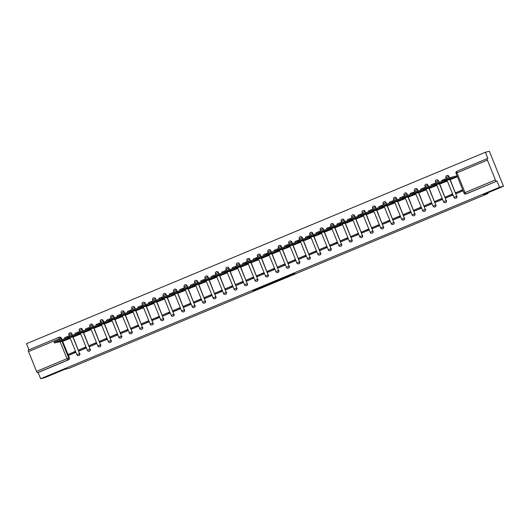 <?xml version="1.0" encoding="UTF-8"?>
<svg xmlns="http://www.w3.org/2000/svg" width="530" height="530" viewBox="0 0 530 530"><rect width="100%" height="100%" fill="white"/><g stroke="black" fill="none" stroke-linecap="round" stroke-linejoin="round"><path stroke-width="0.79" d="M286.882 277.018L294.971 273.639L291.401 274.514L283.543 277.76L289.592 275.752L286.882 277.018M56.829 372.212L48.051 375.823L56.829 372.212M494.881 189.455L486.103 193.059L494.881 189.455M72.424 335.225L71.802 333.688A1.51 1.451 -103.9 0 0 69.986 332.813M82.899 330.859L82.276 329.315A1.51 1.451 -103.9 0 0 80.461 328.441M93.373 326.487L92.75 324.95A1.51 1.451 -103.9 0 0 90.935 324.075M103.847 322.114L103.224 320.577A1.51 1.451 -103.9 0 0 101.409 319.703M114.321 317.748L113.698 316.205A1.51 1.451 -103.9 0 0 111.89 315.33M124.795 313.376L124.179 311.839A1.51 1.451 -103.9 0 0 122.364 310.964M135.269 309.003L134.653 307.466A1.51 1.451 -103.9 0 0 132.838 306.592M145.743 304.637L145.127 303.094A1.51 1.451 -103.9 0 0 143.312 302.219M156.224 300.265L155.601 298.728A1.51 1.451 -103.9 0 0 153.786 297.853M166.698 295.892L166.076 294.355A1.51 1.451 -103.9 0 0 164.26 293.481M177.172 291.526L176.55 289.99A1.51 1.451 -103.9 0 0 174.734 289.108M187.647 287.154L187.024 285.617A1.51 1.451 -103.9 0 0 185.208 284.743M198.121 282.788L197.498 281.244A1.51 1.451 -103.9 0 0 195.683 280.37M208.595 278.416L207.972 276.879A1.51 1.451 -103.9 0 0 206.157 276.004M219.069 274.043L218.446 272.506A1.51 1.451 -103.9 0 0 216.631 271.632M229.543 269.677L228.92 268.134A1.51 1.451 -103.9 0 0 227.105 267.259M240.017 265.305L239.394 263.768A1.51 1.451 -103.9 0 0 237.579 262.893M250.491 260.932L249.869 259.395A1.51 1.451 -103.9 0 0 248.053 258.521M260.965 256.566L260.343 255.029A1.51 1.451 -103.9 0 0 258.527 254.148M271.44 252.194L270.817 250.657A1.51 1.451 -103.9 0 0 269.008 249.782M281.914 247.828L281.298 246.284A1.51 1.451 -103.9 0 0 279.482 245.41M292.388 243.456L291.772 241.918A1.51 1.451 -103.9 0 0 289.956 241.044M302.862 239.083L302.246 237.546A1.51 1.451 -103.9 0 0 300.43 236.672M313.343 234.717L312.72 233.173A1.51 1.451 -103.9 0 0 310.905 232.299M323.817 230.345L323.194 228.808A1.51 1.451 -103.9 0 0 321.379 227.933M334.291 225.972L333.668 224.435A1.51 1.451 -103.9 0 0 331.853 223.561M344.765 221.606L344.142 220.063A1.51 1.451 -103.9 0 0 342.327 219.188M355.239 217.234L354.616 215.697A1.51 1.451 -103.9 0 0 352.801 214.822M365.713 212.861L365.091 211.324A1.51 1.451 -103.9 0 0 363.275 210.45M376.187 208.495L375.565 206.958A1.51 1.451 -103.9 0 0 373.749 206.077M386.661 204.123L386.039 202.586A1.51 1.451 -103.9 0 0 384.224 201.711M397.136 199.757L396.513 198.213A1.51 1.451 -103.9 0 0 394.698 197.339M407.61 195.385L406.987 193.847A1.51 1.451 -103.9 0 0 405.172 192.973M418.084 191.012L417.461 189.475A1.51 1.451 -103.9 0 0 415.646 188.601M428.558 186.646L427.935 185.102A1.51 1.451 -103.9 0 0 426.127 184.228M439.032 182.274L438.416 180.737A1.51 1.451 -103.9 0 0 436.601 179.862M449.506 177.901L448.89 176.364A1.51 1.451 -103.9 0 0 447.075 175.49M255.626 289.844L265.285 286.028L260.853 287.227L252.618 290.698L263.801 286.558L255.626 289.844M495.417 179.928L487.414 160.12A1.51 0.411 67.4 0 1 487.229 158.622A1.51 0.411 67.4 0 1 487.249 158.616L487.872 158.463L485.367 152.269L489.356 151.282L503.5 186.288L483.492 194.636L487.964 193.529L69.112 368.277L64.64 369.383L44.633 377.731L40.644 378.718L499.512 187.275L497.007 181.081L465.969 193.92A1.51 1.451 76.1 0 1 465.764 193.987L466.387 193.834A1.51 1.451 76.1 0 0 466.592 193.768L465.969 193.92A1.51 0.411 67.4 0 1 465.002 192.622L495.417 179.928A1.51 0.411 67.4 0 0 496.385 181.233M503.5 186.288L499.512 187.275M276.653 281.271L285.783 277.475L281.351 278.674L273.082 282.152L276.653 281.271L276.435 280.728M275.037 281.98L266.404 285.551L262.834 286.425L271.903 282.642L274.997 281.88M59.499 340.2L58.962 338.869A1.51 0.411 -112.6 0 1 58.784 337.378A1.51 1.451 76.1 0 1 59.002 337.305L59.625 337.153A1.51 1.451 76.1 0 1 61.328 338.06L61.95 339.598M62.514 340.982L69.331 357.869L68.715 358.022A1.51 1.451 76.1 0 1 67.933 359.983L37.517 372.676A1.51 0.411 -112.6 0 1 36.55 371.371L28.547 351.562A1.51 0.411 -112.6 0 1 28.368 350.065A1.51 0.411 -112.6 0 1 28.382 350.058L58.764 337.385M485.367 152.269L26.5 343.712L28.964 349.813M40.644 378.718L38.14 372.524L37.517 372.676M451.09 179.286L457.191 176.907L456.734 175.874M456.8 193.43L462.849 190.913L462.425 189.859L456.721 192.297M446.326 197.796L452.375 195.285L451.944 194.232L446.247 196.67M440.615 183.658L446.717 181.28L446.26 180.246M435.852 202.169L441.894 199.651L441.47 198.604L435.773 201.042M430.141 188.024L436.243 185.652L435.779 184.612M425.378 206.541L431.42 204.023L430.996 202.97L425.292 205.408M419.661 192.397L425.762 190.018L425.305 188.985M414.904 210.907L420.946 208.389L420.522 207.343L414.818 209.781M409.186 196.769L415.288 194.391L414.831 193.357M404.43 215.279L410.472 212.762L410.048 211.715L404.344 214.147M398.712 201.135L404.814 198.763L404.357 197.723M393.956 219.645L399.998 217.134L399.574 216.081L393.869 218.519M388.238 205.507L394.34 203.129L393.883 202.096M383.481 224.018L389.524 221.5L389.1 220.453L383.395 222.891M377.764 209.873L383.866 207.502L383.409 206.461M373.007 228.39L379.049 225.873L378.625 224.819L372.921 227.257M367.29 214.246L373.392 211.868L372.934 210.834M362.533 232.756L368.575 230.245L368.151 229.192L362.447 231.63M356.816 218.618L362.917 216.24L362.46 215.206M352.052 237.129L358.101 234.611L357.677 233.564L351.973 236.002M346.342 222.984L352.443 220.612L351.986 219.572M341.578 241.501L347.627 238.984L347.203 237.93L341.499 240.368M335.868 227.357L341.969 224.978L341.512 223.945M331.104 245.867L337.153 243.356L336.729 242.303L331.025 244.741M325.394 231.729L331.495 229.351L331.038 228.317M320.63 250.24L326.679 247.722L326.255 246.675L320.551 249.113M314.919 236.095L321.021 233.723L320.564 232.683M310.156 254.612L316.205 252.094L315.781 251.041L310.077 253.479M304.445 240.468L310.547 238.089L310.09 237.056M299.682 258.978L305.731 256.46L305.306 255.414L299.602 257.852M293.971 244.84L300.073 242.462L299.616 241.428M289.208 263.35L295.256 260.833L294.826 259.786L289.128 262.217M283.497 249.206L289.599 246.834L289.142 245.794M278.734 267.716L284.776 265.205L284.352 264.152L278.654 266.59M273.023 253.578L279.125 251.2L278.661 250.167M268.26 272.089L274.302 269.571L273.877 268.524L268.173 270.962M262.542 257.944L268.644 255.573L268.187 254.532M257.785 276.461L263.827 273.944L263.403 272.89L257.699 275.328M252.068 262.317L258.17 259.938L257.712 258.905M247.311 280.827L253.353 278.316L252.929 277.263L247.225 279.701M241.594 266.689L247.695 264.311L247.238 263.277M236.837 285.2L242.879 282.682L242.455 281.635L236.751 284.073M231.12 271.055L237.221 268.683L236.764 267.643M226.363 289.572L232.405 287.055L231.981 286.001L226.277 288.439M220.646 275.428L226.747 273.049L226.29 272.016M215.889 293.938L221.931 291.421L221.507 290.374L215.803 292.812M210.172 279.8L216.273 277.422L215.816 276.388M205.415 298.31L211.457 295.793L211.033 294.746L205.329 297.178M199.697 284.166L205.799 281.794L205.342 280.754M194.934 302.683L200.983 300.165L200.559 299.112L194.855 301.55M189.223 288.539L195.325 286.16L194.868 285.127M184.46 307.049L190.508 304.531L190.084 303.485L184.38 305.923M178.749 292.911L184.851 290.533L184.394 289.493M173.986 311.421L180.034 308.904L179.61 307.851L173.906 310.288M168.275 297.277L174.377 294.905L173.919 293.865M163.512 315.787L169.56 313.276L169.136 312.223L163.432 314.661M157.801 301.649L163.903 299.271L163.445 298.238M153.037 320.16L159.086 317.642L158.662 316.595L152.958 319.034M147.327 306.015L153.428 303.644L152.971 302.603M142.563 324.532L148.612 322.015L148.188 320.961L142.484 323.399M136.853 310.388L142.954 308.01L142.497 306.976M132.089 328.898L138.138 326.387L137.707 325.334L132.01 327.772M126.378 314.76L132.48 312.382L132.023 311.349M121.615 333.271L127.657 330.753L127.233 329.706L121.536 332.144M115.904 319.126L122.006 316.755L121.542 315.714M111.141 337.643L117.183 335.126L116.759 334.072L111.055 336.51M105.424 323.499L111.532 321.12L111.068 320.087M100.667 342.009L106.709 339.492L106.285 338.445L100.581 340.883M94.949 327.871L101.051 325.493L100.594 324.459M90.193 346.382L96.235 343.864L95.811 342.817L90.107 345.249M84.475 332.237L90.577 329.865L90.12 328.825M79.719 350.747L85.761 348.236L85.337 347.183L79.632 349.621M74.001 336.61L80.103 334.231L79.646 333.198M69.244 355.12L75.287 352.602L74.862 351.556L69.158 353.994M63.527 340.975L69.629 338.604L69.172 337.564M72.988 336.616L79.586 353.556A1.51 1.451 76.1 0 1 78.606 355.584L78.824 355.531A1.51 1.451 -103.9 0 0 79.805 353.503M83.462 332.244L90.06 349.184A1.51 1.451 76.1 0 1 89.08 351.211L89.305 351.158A1.51 1.451 -103.9 0 0 90.285 349.131M93.936 327.871L100.534 344.811A1.51 1.451 76.1 0 1 99.554 346.845L99.779 346.786A1.51 1.451 -103.9 0 0 100.76 344.758M104.41 323.505L111.008 340.445A1.51 1.451 76.1 0 1 110.028 342.473L110.253 342.42A1.51 1.451 -103.9 0 0 111.234 340.392M114.884 319.133L121.483 336.073A1.51 1.451 76.1 0 1 120.502 338.1L120.727 338.047A1.51 1.451 -103.9 0 0 121.708 336.02M125.358 314.767L131.963 331.707A1.51 1.451 76.1 0 1 130.983 333.734L131.201 333.675A1.51 1.451 -103.9 0 0 132.182 331.647M135.832 310.394L142.438 327.335A1.51 1.451 76.1 0 1 141.457 329.362L141.676 329.309A1.51 1.451 -103.9 0 0 142.656 327.282M146.306 306.022L152.912 322.962A1.51 1.451 76.1 0 1 151.931 324.989L152.15 324.936A1.51 1.451 -103.9 0 0 153.13 322.909M156.781 301.656L163.386 318.596A1.51 1.451 76.1 0 1 162.405 320.623L162.624 320.57A1.51 1.451 -103.9 0 0 163.604 318.537M167.255 297.284L173.86 314.224A1.51 1.451 76.1 0 1 172.879 316.251L173.098 316.198A1.51 1.451 -103.9 0 0 174.078 314.171M177.729 292.911L184.334 309.851A1.51 1.451 76.1 0 1 183.353 311.878L183.572 311.825A1.51 1.451 -103.9 0 0 184.553 309.798M188.203 288.545L194.808 305.485A1.51 1.451 76.1 0 1 193.828 307.513L194.046 307.46A1.51 1.451 -103.9 0 0 195.027 305.432M198.677 284.173L205.282 301.113A1.51 1.451 76.1 0 1 204.302 303.14L204.52 303.087A1.51 1.451 -103.9 0 0 205.501 301.06M209.158 279.8L215.756 296.747A1.51 1.451 76.1 0 1 214.776 298.774L214.994 298.715A1.51 1.451 -103.9 0 0 215.975 296.687M219.632 275.434L226.231 292.375A1.51 1.451 76.1 0 1 225.25 294.402L225.469 294.349A1.51 1.451 -103.9 0 0 226.449 292.322M230.106 271.062L236.705 288.002A1.51 1.451 76.1 0 1 235.724 290.029L235.943 289.976A1.51 1.451 -103.9 0 0 236.923 287.949M240.58 266.696L247.179 283.636A1.51 1.451 76.1 0 1 246.198 285.663L246.423 285.604A1.51 1.451 -103.9 0 0 247.404 283.577M251.054 262.323L257.653 279.264A1.51 1.451 76.1 0 1 256.672 281.291L256.898 281.238A1.51 1.451 -103.9 0 0 257.878 279.211M261.529 257.951L268.127 274.891A1.51 1.451 76.1 0 1 267.147 276.918L267.372 276.865A1.51 1.451 -103.9 0 0 268.352 274.838M272.003 253.585L278.601 270.525A1.51 1.451 76.1 0 1 277.621 272.552L277.846 272.5A1.51 1.451 -103.9 0 0 278.826 270.466M282.477 249.213L289.075 266.153A1.51 1.451 76.1 0 1 288.095 268.18L288.32 268.127A1.51 1.451 -103.9 0 0 289.3 266.1M292.951 244.84L299.556 261.78A1.51 1.451 76.1 0 1 298.575 263.808L298.794 263.755A1.51 1.451 -103.9 0 0 299.775 261.727M303.425 240.474L310.03 257.414A1.51 1.451 76.1 0 1 309.05 259.442L309.268 259.389A1.51 1.451 -103.9 0 0 310.249 257.361M313.899 236.102L320.504 253.042A1.51 1.451 76.1 0 1 319.524 255.069L319.742 255.016A1.51 1.451 -103.9 0 0 320.723 252.989M324.373 231.729L330.978 248.676A1.51 1.451 76.1 0 1 329.998 250.703L330.216 250.644A1.51 1.451 -103.9 0 0 331.197 248.616M334.847 227.363L341.452 244.303A1.51 1.451 76.1 0 1 340.472 246.331L340.691 246.278A1.51 1.451 -103.9 0 0 341.671 244.25M345.322 222.991L351.927 239.931A1.51 1.451 76.1 0 1 350.946 241.958L351.165 241.905A1.51 1.451 -103.9 0 0 352.145 239.878M355.796 218.625L362.401 235.565A1.51 1.451 76.1 0 1 361.42 237.592L361.639 237.533A1.51 1.451 -103.9 0 0 362.619 235.506M366.276 214.252L372.875 231.193A1.51 1.451 76.1 0 1 371.894 233.22L372.113 233.167A1.51 1.451 -103.9 0 0 373.093 231.14M376.75 209.88L383.349 226.82A1.51 1.451 76.1 0 1 382.368 228.847L382.587 228.794A1.51 1.451 -103.9 0 0 383.568 226.767M387.225 205.514L393.823 222.454A1.51 1.451 76.1 0 1 392.843 224.481L393.061 224.428A1.51 1.451 -103.9 0 0 394.042 222.401M397.699 201.142L404.297 218.082A1.51 1.451 76.1 0 1 403.317 220.109L403.542 220.056A1.51 1.451 -103.9 0 0 404.522 218.029M408.173 196.769L414.771 213.709A1.51 1.451 76.1 0 1 413.791 215.743L414.016 215.683A1.51 1.451 -103.9 0 0 414.997 213.656M418.647 192.403L425.245 209.343A1.51 1.451 76.1 0 1 424.265 211.371L424.49 211.318A1.51 1.451 -103.9 0 0 425.471 209.29M429.121 188.031L435.72 204.971A1.51 1.451 76.1 0 1 434.739 206.998L434.964 206.945A1.51 1.451 -103.9 0 0 435.945 204.918M439.595 183.665L446.194 200.605A1.51 1.451 76.1 0 1 445.213 202.632L445.438 202.573A1.51 1.451 -103.9 0 0 446.419 200.545M450.069 179.292L456.675 196.232A1.51 1.451 76.1 0 1 455.694 198.26L455.913 198.207A1.51 1.451 -103.9 0 0 456.893 196.179M487.964 193.529L487.699 192.88M38.14 372.524L68.555 359.83A1.51 1.451 -103.9 0 0 69.331 357.869M497.007 181.081L466.592 193.768M284.285 278.071L278.376 280.045L284.285 278.071M270.439 283.762L274.043 282.285L270.439 283.762M441.709 180.352L444.802 179.067L445.167 179.975L442.08 181.267L452.083 179.041M444.802 179.067L455.906 176.079L456.277 176.987L457.132 176.775M456.767 175.867L455.906 176.079M462.478 190.005L455.846 192.662L456.217 193.576L462.816 190.926M456.217 193.576L456.84 193.417M461.822 190.171L462.193 191.078M445.167 179.975L456.277 176.987M454.833 177.59L454.468 176.682M431.234 184.725L434.328 183.44L434.693 184.347L431.606 185.632L441.609 183.406M434.328 183.44L445.432 180.445L445.803 181.359L446.658 181.147M446.293 180.233L445.432 180.445M452.004 194.377L445.372 197.034L445.743 197.942L452.335 195.298M445.743 197.942L446.359 197.789M451.348 194.536L451.719 195.451M434.693 184.347L445.803 181.359M444.359 181.962L443.994 181.048M420.76 189.097L423.848 187.805L424.219 188.72L421.131 190.005L431.135 187.779M423.848 187.805L434.958 184.818L435.329 185.725L436.183 185.513M435.819 184.606L434.958 184.818M441.53 198.75L434.898 201.4L435.269 202.314L441.861 199.664M435.269 202.314L435.885 202.162M440.874 198.909L441.245 199.817M424.219 188.72L435.329 185.725M433.884 186.328L433.514 185.421M410.286 193.463L413.374 192.178L413.744 193.086L410.657 194.377L420.661 192.151M413.374 192.178L424.484 189.19L424.855 190.098L425.709 189.886M425.345 188.978L424.484 189.19M431.056 203.116L424.424 205.773L424.788 206.68L431.387 204.037M424.788 206.68L425.411 206.528M430.4 203.281L430.764 204.189M413.744 193.086L424.855 190.098M423.41 190.701L423.039 189.786M399.812 197.836L402.899 196.544L403.27 197.458L400.183 198.743L410.187 196.517M402.899 196.544L414.009 193.556L414.38 194.47L415.235 194.258M414.871 193.344L414.009 193.556M420.582 207.488L413.95 210.145L414.314 211.053L420.913 208.409M414.314 211.053L414.937 210.9M419.926 207.647L420.29 208.562M403.27 197.458L414.38 194.47M412.936 195.066L412.565 194.159M389.338 202.208L392.425 200.916L392.796 201.824L389.709 203.116L399.713 200.89M392.425 200.916L403.535 197.928L403.906 198.836L404.761 198.624M404.397 197.716L403.535 197.928M410.107 211.854L403.476 214.511L403.84 215.425L410.439 212.775M403.84 215.425L404.463 215.273M409.451 212.02L409.816 212.927M392.796 201.824L403.906 198.836M402.462 199.439L402.091 198.531M378.864 206.574L381.951 205.289L382.322 206.196L379.228 207.488L389.239 205.262M381.951 205.289L393.061 202.294L393.432 203.209L394.287 202.997M393.923 202.082L393.061 202.294M399.633 216.227L393.002 218.883L393.366 219.791L399.964 217.148M393.366 219.791L393.989 219.639M398.977 216.392L399.342 217.3M382.322 206.196L393.432 203.209M391.988 203.811L391.617 202.897M368.39 210.947L371.477 209.655L371.848 210.569L368.754 211.854L378.764 209.628M371.477 209.655L382.587 206.667L382.958 207.575L383.813 207.362M383.442 206.455L382.587 206.667M389.159 220.599L382.527 223.256L382.892 224.163L389.49 221.513M382.892 224.163L383.515 224.011M388.503 220.758L388.868 221.673M371.848 210.569L382.958 207.575M381.514 208.177L381.143 207.27M357.916 215.319L361.003 214.027L361.374 214.935L358.28 216.227L368.29 214.001M361.003 214.027L372.113 211.039L372.477 211.947L373.339 211.735M372.968 210.827L372.113 211.039M378.685 224.965L372.053 227.622L372.418 228.536L379.016 225.886M372.418 228.536L373.041 228.377M378.029 225.131L378.393 226.038M361.374 214.935L372.477 211.947M371.04 212.55L370.669 211.642M347.442 219.685L350.529 218.4L350.893 219.307L347.806 220.599L357.816 218.373M350.529 218.4L361.639 215.405L362.003 216.319L362.865 216.107M362.493 215.193L361.639 215.405M368.211 229.338L361.579 231.994L361.944 232.902L368.542 230.258M361.944 232.902L362.566 232.749M367.555 229.503L367.919 230.411M350.893 219.307L362.003 216.319M360.559 216.922L360.195 216.008M336.967 224.057L340.055 222.766L340.419 223.68L337.332 224.965L347.342 222.739M340.055 222.766L351.165 219.778L351.529 220.685L352.39 220.473M352.019 219.566L351.165 219.778M357.737 233.71L351.105 236.36L351.469 237.274L358.068 234.624M351.469 237.274L352.092 237.122M357.081 233.869L357.445 234.783M340.419 223.68L351.529 220.685M350.085 221.288L349.72 220.381M326.493 228.423L329.581 227.138L329.945 228.046L326.858 229.338L336.861 227.112M329.581 227.138L340.691 224.15L341.055 225.058L341.916 224.846M341.545 223.938L340.691 224.15M347.263 238.076L340.624 240.733L340.995 241.64L347.594 238.997M340.995 241.64L341.618 241.488M346.6 238.242L346.971 239.149M329.945 228.046L341.055 225.058M339.611 225.661L339.246 224.753M316.019 232.796L319.106 231.511L319.471 232.418L316.383 233.703L326.387 231.477M319.106 231.511L330.216 228.516L330.581 229.43L331.442 229.218M331.071 228.304L330.216 228.516M336.788 242.448L330.15 245.105L330.521 246.013L337.12 243.369M330.521 246.013L331.144 245.86M336.126 242.607L336.497 243.522M319.471 232.418L330.581 229.43M329.137 230.033L328.772 229.119M305.538 237.168L308.632 235.876L308.997 236.791L305.909 238.076L315.913 235.85M308.632 235.876L319.742 232.889L320.107 233.796L320.968 233.584M320.597 232.677L319.742 232.889M326.314 246.821L319.676 249.471L320.047 250.385L326.646 247.735M320.047 250.385L320.67 250.233M325.652 246.98L326.023 247.888M308.997 236.791L320.107 233.796M318.662 234.399L318.298 233.492M295.064 241.534L298.158 240.249L298.522 241.157L295.435 242.448L305.439 240.222M298.158 240.249L309.268 237.261L309.633 238.169L310.494 237.957M310.123 237.049L309.268 237.261M315.834 251.187L309.202 253.844L309.573 254.751L316.171 252.108M309.573 254.751L310.196 254.599M315.178 251.352L315.549 252.26M298.522 241.157L309.633 238.169M308.188 238.772L307.824 237.857M284.59 245.907L287.684 244.615L288.048 245.529L284.961 246.814L294.965 244.588M287.684 244.615L298.787 241.627L299.159 242.541L300.013 242.329M299.649 241.415L298.787 241.627M305.36 255.559L298.728 258.216L299.099 259.124L305.697 256.48M299.099 259.124L299.722 258.971M304.704 255.718L305.075 256.633M288.048 245.529L299.159 242.541M297.714 243.137L297.35 242.23M274.116 250.279L277.21 248.987L277.574 249.895L274.487 251.187L284.491 248.961M277.21 248.987L288.313 245.999L288.684 246.907L289.539 246.695M289.175 245.787L288.313 245.999M294.885 259.925L288.254 262.582L288.625 263.496L295.217 260.846M288.625 263.496L289.241 263.337M294.229 260.091L294.601 260.998M277.574 249.895L288.684 246.907M287.24 247.51L286.876 246.602M263.642 254.645L266.729 253.36L267.1 254.268L264.013 255.559L274.017 253.333M266.729 253.36L277.839 250.365L278.21 251.28L279.065 251.068M278.7 250.153L277.839 250.365M284.411 264.298L277.78 266.954L278.151 267.862L284.743 265.219M278.151 267.862L278.767 267.71M283.755 264.463L284.126 265.371M267.1 254.268L278.21 251.28M276.766 251.882L276.395 250.968M253.168 259.018L256.255 257.726L256.626 258.64L253.539 259.925L263.543 257.699M256.255 257.726L267.365 254.738L267.736 255.645L268.591 255.433M268.226 254.526L267.365 254.738M273.937 268.67L267.305 271.327L267.67 272.235L274.268 269.584M267.67 272.235L268.293 272.082M273.281 268.829L273.652 269.743M256.626 258.64L267.736 255.645M266.292 256.248L265.921 255.341M242.694 263.383L245.781 262.098L246.152 263.006L243.065 264.298L253.068 262.072M245.781 262.098L256.891 259.11L257.262 260.018L258.117 259.806M257.752 258.898L256.891 259.11M263.463 273.036L256.831 275.693L257.196 276.607L263.794 273.957M257.196 276.607L257.819 276.448M262.807 273.202L263.171 274.109M246.152 263.006L257.262 260.018M255.818 260.621L255.447 259.713M232.219 267.756L235.307 266.471L235.678 267.378L232.59 268.67L242.594 266.444M235.307 266.471L246.417 263.476L246.788 264.39L247.643 264.178M247.278 263.264L246.417 263.476M252.989 277.409L246.357 280.065L246.722 280.973L253.32 278.329M246.722 280.973L247.344 280.82M252.333 277.568L252.697 278.482M235.678 267.378L246.788 264.39M245.344 264.993L244.973 264.079M221.745 272.128L224.833 270.837L225.204 271.751L222.11 273.036L232.12 270.81M224.833 270.837L235.943 267.849L236.314 268.756L237.168 268.544M236.804 267.637L235.943 267.849M242.515 281.781L235.883 284.431L236.248 285.345L242.846 282.695M236.248 285.345L236.87 285.193M241.859 281.94L242.223 282.848M225.204 271.751L236.314 268.756M234.869 269.359L234.498 268.452M211.271 276.494L214.358 275.209L214.73 276.117L211.636 277.409L221.646 275.183M214.358 275.209L225.469 272.221L225.84 273.129L226.694 272.917M226.33 272.009L225.469 272.221M232.041 286.147L225.409 288.804L225.773 289.711L232.372 287.068M225.773 289.711L226.396 289.559M231.385 286.313L231.749 287.22M214.73 276.117L225.84 273.129M224.395 273.732L224.024 272.824M200.797 280.867L203.884 279.582L204.255 280.489L201.161 281.774L211.172 279.548M203.884 279.582L214.994 276.587L215.359 277.501L216.22 277.289M215.849 276.375L214.994 276.587M221.566 290.519L214.935 293.176L215.299 294.084L221.898 291.44M215.299 294.084L215.922 293.931M220.911 290.678L221.275 291.593M204.255 280.489L215.359 277.501M213.921 278.104L213.55 277.19M190.323 285.239L193.41 283.947L193.775 284.862L190.687 286.147L200.698 283.921M193.41 283.947L204.52 280.96L204.885 281.867L205.746 281.655M205.375 280.748L204.52 280.96M211.092 294.892L204.461 297.542L204.825 298.456L211.424 295.806M204.825 298.456L205.448 298.304M210.436 295.051L210.801 295.959M193.775 284.862L204.885 281.867M203.44 282.47L203.076 281.562M179.849 289.605L182.936 288.32L183.3 289.228L180.213 290.519L190.224 288.293M182.936 288.32L194.046 285.325L194.411 286.24L195.272 286.028M194.901 285.12L194.046 285.325M200.618 299.258L193.987 301.915L194.351 302.822L200.95 300.179M194.351 302.822L194.974 302.67M199.962 299.423L200.327 300.331M183.3 289.228L194.411 286.24M192.966 286.843L192.602 285.928M169.375 293.978L172.462 292.686L172.826 293.6L169.739 294.885L179.743 292.659M172.462 292.686L183.572 289.698L183.936 290.612L184.798 290.4M184.427 289.486L183.572 289.698M190.144 303.63L183.506 306.287L183.877 307.195L190.475 304.545M183.877 307.195L184.5 307.042M189.482 303.789L189.853 304.704M172.826 293.6L183.936 290.612M182.492 291.209L182.128 290.301M158.901 298.35L161.988 297.058L162.352 297.966L159.265 299.258L169.269 297.032M161.988 297.058L173.098 294.07L173.462 294.978L174.324 294.766M173.953 293.858L173.098 294.07M179.67 307.996L173.032 310.653L173.403 311.567L180.001 308.917M173.403 311.567L174.025 311.408M179.007 308.162L179.378 309.07M162.352 297.966L173.462 294.978M172.018 295.581L171.654 294.673M148.426 302.716L151.514 301.431L151.878 302.339L148.791 303.63L158.795 301.404M151.514 301.431L162.624 298.436L162.988 299.351L163.849 299.139M163.478 298.224L162.624 298.436M169.196 312.369L162.558 315.025L162.929 315.933L169.527 313.29M162.929 315.933L163.551 315.781M168.533 312.534L168.904 313.442M151.878 302.339L162.988 299.351M161.544 299.953L161.18 299.039M137.946 307.089L141.04 305.797L141.404 306.711L138.317 307.996L148.32 305.77M141.04 305.797L152.15 302.809L152.514 303.716L153.375 303.505M153.004 302.597L152.15 302.809M158.715 316.741L152.083 319.398L152.454 320.305L159.053 317.656M152.454 320.305L153.077 320.153M158.059 316.9L158.43 317.815M141.404 306.711L152.514 303.716M151.07 304.319L150.706 303.412M127.472 311.454L130.566 310.169L130.93 311.077L127.843 312.369L137.846 310.143M130.566 310.169L141.669 307.181L142.04 308.089L142.895 307.877M142.53 306.969L141.669 307.181M148.241 321.107L141.609 323.764L141.98 324.678L148.579 322.028M141.98 324.678L142.603 324.519M147.585 321.273L147.956 322.18M130.93 311.077L142.04 308.089M140.596 308.692L140.231 307.784M116.997 315.827L120.091 314.542L120.456 315.449L117.368 316.735L127.372 314.515M120.091 314.542L131.195 311.547L131.566 312.462L132.421 312.25M132.056 311.335L131.195 311.547M137.767 325.48L131.135 328.136L131.506 329.044L138.098 326.4M131.506 329.044L132.122 328.892M137.111 325.639L137.482 326.553M120.456 315.449L131.566 312.462M130.122 313.064L129.757 312.15M106.523 320.2L109.611 318.908L109.982 319.822L106.894 321.107L116.898 318.881M109.611 318.908L120.721 315.92L121.092 316.827L121.946 316.615M121.582 315.708L120.721 315.92M127.293 329.852L120.661 332.502L121.032 333.416L127.624 330.766M121.032 333.416L121.648 333.264M126.637 330.011L127.008 330.919M109.982 319.822L121.092 316.827M119.647 317.43L119.276 316.523M96.049 324.565L99.136 323.28L99.507 324.188L96.42 325.48L106.424 323.254M99.136 323.28L110.247 320.292L110.618 321.2L111.472 320.988M111.108 320.08L110.247 320.292M116.819 334.218L110.187 336.875L110.551 337.782L117.15 335.139M110.551 337.782L111.174 337.63M116.163 334.384L116.534 335.291M99.507 324.188L110.618 321.2M109.173 321.803L108.802 320.889M85.575 328.938L88.662 327.646L89.033 328.56L85.946 329.845L95.95 327.619M88.662 327.646L99.772 324.658L100.143 325.572L100.998 325.36M100.634 324.446L99.772 324.658M106.344 338.59L99.713 341.247L100.077 342.155L106.676 339.511M100.077 342.155L100.7 342.002M105.689 338.75L106.053 339.664M89.033 328.56L100.143 325.572M98.699 326.169L98.328 325.261M75.101 333.31L78.188 332.019L78.559 332.933L75.472 334.218L85.476 331.992M78.188 332.019L89.298 329.031L89.669 329.938L90.524 329.726M90.16 328.819L89.298 329.031M95.87 342.956L89.239 345.613L89.603 346.527L96.202 343.877M89.603 346.527L90.226 346.375M95.215 343.122L95.579 344.03M78.559 332.933L89.669 329.938M88.225 330.541L87.854 329.633M64.627 337.676L67.714 336.391L68.085 337.299L64.991 338.59L75.002 336.365M67.714 336.391L78.824 333.397L79.195 334.311L80.05 334.099M79.686 333.185L78.824 333.397M85.396 347.329L78.765 349.985L79.129 350.893L85.728 348.25M79.129 350.893L79.752 350.741M84.74 347.494L85.105 348.402M68.085 337.299L79.195 334.311M77.751 334.914L77.38 333.999M54.153 342.049L57.24 340.757L57.611 341.671L54.517 342.956L64.528 340.73M57.24 340.757L68.35 337.769L68.721 338.677L69.576 338.465M69.211 337.557L68.35 337.769M74.922 351.701L68.29 354.358L68.655 355.266L75.253 352.616M68.655 355.266L69.278 355.113M74.266 351.86L74.631 352.775M57.611 341.671L68.721 338.677M67.277 339.279L66.906 338.372M69.675 332.9A1.51 1.451 76.1 0 1 71.583 333.741L72.206 335.278M71.802 333.688L68.893 334.861M80.149 328.534A1.51 1.451 76.1 0 1 82.057 329.375L82.68 330.912M82.276 329.315L79.374 330.495M90.623 324.161A1.51 1.451 76.1 0 1 92.531 325.003L93.154 326.54M92.75 324.95L89.848 326.122M101.097 319.789A1.51 1.451 76.1 0 1 103.005 320.63L103.628 322.174M103.224 320.577L100.322 321.75M111.572 315.423A1.51 1.451 76.1 0 1 113.48 316.264L114.102 317.801M113.698 316.205L110.797 317.384M122.046 311.05A1.51 1.451 76.1 0 1 123.954 311.892L124.576 313.429M124.179 311.839L121.271 313.011M132.52 306.685A1.51 1.451 76.1 0 1 134.428 307.519L135.051 309.063M134.653 307.466L131.745 308.639M142.994 302.312A1.51 1.451 76.1 0 1 144.902 303.153L145.525 304.69M145.127 303.094L142.219 304.273M153.468 297.94A1.51 1.451 76.1 0 1 155.376 298.781L155.999 300.318M155.601 298.728L152.693 299.901M163.942 293.574A1.51 1.451 76.1 0 1 165.85 294.408L166.473 295.952M166.076 294.355L163.167 295.535M174.416 289.201A1.51 1.451 76.1 0 1 176.331 290.043L176.947 291.579M176.55 289.99L173.641 291.162M184.897 284.829A1.51 1.451 76.1 0 1 186.805 285.67L187.421 287.207M187.024 285.617L184.115 286.79M195.371 280.463A1.51 1.451 76.1 0 1 197.279 281.304L197.902 282.841M197.498 281.244L194.59 282.424M205.845 276.09A1.51 1.451 76.1 0 1 207.753 276.932L208.376 278.469M207.972 276.879L205.064 278.051M216.319 271.724A1.51 1.451 76.1 0 1 218.227 272.559L218.85 274.103M218.446 272.506L215.538 273.679M226.794 267.352A1.51 1.451 76.1 0 1 228.702 268.193L229.324 269.73M228.92 268.134L226.012 269.313M237.268 262.979A1.51 1.451 76.1 0 1 239.176 263.821L239.798 265.358M239.394 263.768L236.493 264.94M247.742 258.613A1.51 1.451 76.1 0 1 249.65 259.448L250.273 260.992M249.869 259.395L246.967 260.575M258.216 254.241A1.51 1.451 76.1 0 1 260.124 255.082L260.747 256.619M260.343 255.029L257.441 256.202M268.69 249.869A1.51 1.451 76.1 0 1 270.598 250.71L271.221 252.247M270.817 250.657L267.915 251.829M279.164 245.503A1.51 1.451 76.1 0 1 281.072 246.337L281.695 247.881M281.298 246.284L278.389 247.464M289.638 241.13A1.51 1.451 76.1 0 1 291.546 241.971L292.169 243.508M291.772 241.918L288.863 243.091M300.113 236.758A1.51 1.451 76.1 0 1 302.02 237.599L302.643 239.136M302.246 237.546L299.337 238.719M310.587 232.392A1.51 1.451 76.1 0 1 312.495 233.233L313.117 234.77M312.72 233.173L309.811 234.353M321.061 228.019A1.51 1.451 76.1 0 1 322.969 228.861L323.591 230.398M323.194 228.808L320.286 229.98M331.535 223.653A1.51 1.451 76.1 0 1 333.45 224.488L334.066 226.032M333.668 224.435L330.76 225.608M342.016 219.281A1.51 1.451 76.1 0 1 343.924 220.122L344.54 221.659M344.142 220.063L341.234 221.242M352.49 214.908A1.51 1.451 76.1 0 1 354.398 215.75L355.02 217.287M354.616 215.697L351.708 216.869M362.964 210.542A1.51 1.451 76.1 0 1 364.872 211.377L365.495 212.921M365.091 211.324L362.182 212.503M373.438 206.17A1.51 1.451 76.1 0 1 375.346 207.011L375.969 208.548M375.565 206.958L372.656 208.131M383.912 201.798A1.51 1.451 76.1 0 1 385.82 202.639L386.443 204.176M386.039 202.586L383.13 203.758M394.386 197.432A1.51 1.451 76.1 0 1 396.294 198.273L396.917 199.81M396.513 198.213L393.611 199.393M404.86 193.059A1.51 1.451 76.1 0 1 406.768 193.9L407.391 195.438M406.987 193.847L404.085 195.02M415.334 188.687A1.51 1.451 76.1 0 1 417.242 189.528L417.865 191.065M417.461 189.475L414.559 190.648M425.809 184.321A1.51 1.451 76.1 0 1 427.717 185.162L428.339 186.699M427.935 185.102L425.033 186.282M436.283 179.948A1.51 1.451 76.1 0 1 438.191 180.79L438.813 182.327M438.416 180.737L435.508 181.909M446.757 175.582A1.51 1.451 76.1 0 1 448.665 176.417L449.288 177.961M448.89 176.364L445.982 177.537M61.328 338.06L60.705 338.213L61.328 339.75M61.891 341.141L68.715 358.022L66.965 358.684L60.062 341.592M28.368 350.065L58.784 337.378A1.51 0.411 -112.6 0 1 58.797 337.371A1.51 1.51 0 0 1 59.002 337.305A1.51 1.451 76.1 0 1 60.705 338.213L28.547 351.562M36.55 371.371L66.965 358.684A1.51 0.411 67.4 0 0 67.933 359.983L68.555 359.83M487.414 160.12L456.999 172.806L465.002 192.622L464.061 193.079M72.762 336.669L79.586 353.556L76.843 354.683A1.51 1.51 0 0 0 78.606 355.584M83.236 332.297L90.06 349.184L87.318 350.31A1.51 1.51 0 0 0 89.08 351.211M93.717 327.931L100.534 344.811L97.792 345.944A1.51 1.51 0 0 0 99.554 346.845M104.191 323.558L111.008 340.445L108.266 341.572A1.51 1.51 0 0 0 110.028 342.473M114.666 319.186L121.483 336.073L118.74 337.199A1.51 1.51 0 0 0 120.502 338.1M125.14 314.82L131.963 331.707L129.214 332.833A1.51 1.51 0 0 0 130.983 333.734M135.614 310.447L142.438 327.335L139.688 328.461A1.51 1.51 0 0 0 141.457 329.362M146.088 306.075L152.912 322.962L150.162 324.088A1.51 1.51 0 0 0 151.931 324.989M156.562 301.709L163.386 318.596L160.636 319.723A1.51 1.51 0 0 0 162.405 320.623M167.036 297.337L173.86 314.224L171.117 315.35A1.51 1.51 0 0 0 172.879 316.251M177.51 292.971L184.334 309.851L181.591 310.977A1.51 1.51 0 0 0 183.353 311.878M187.984 288.598L194.808 305.485L192.065 306.612A1.51 1.51 0 0 0 193.828 307.513M198.458 284.226L205.282 301.113L202.54 302.239A1.51 1.51 0 0 0 204.302 303.14M208.933 279.86L215.756 296.747L213.014 297.873A1.51 1.51 0 0 0 214.776 298.774M219.407 275.487L226.231 292.375L223.488 293.501A1.51 1.51 0 0 0 225.25 294.402M229.881 271.115L236.705 288.002L233.962 289.128A1.51 1.51 0 0 0 235.724 290.029M240.355 266.749L247.179 283.636L244.436 284.762A1.51 1.51 0 0 0 246.198 285.663M250.836 262.377L257.653 279.264L254.91 280.39A1.51 1.51 0 0 0 256.672 281.291M261.31 258.011L268.127 274.891L265.384 276.017A1.51 1.51 0 0 0 267.147 276.918M271.784 253.638L278.601 270.525L275.858 271.651A1.51 1.51 0 0 0 277.621 272.552M282.258 249.266L289.075 266.153L286.332 267.279A1.51 1.51 0 0 0 288.095 268.18M292.732 244.9L299.556 261.78L296.807 262.906A1.51 1.51 0 0 0 298.575 263.808M303.206 240.527L310.03 257.414L307.281 258.541A1.51 1.51 0 0 0 309.05 259.442M313.68 236.155L320.504 253.042L317.755 254.168A1.51 1.51 0 0 0 319.524 255.069M324.155 231.789L330.978 248.676L328.236 249.802A1.51 1.51 0 0 0 329.998 250.703M334.629 227.416L341.452 244.303L338.71 245.43A1.51 1.51 0 0 0 340.472 246.331M345.103 223.044L351.927 239.931L349.184 241.057A1.51 1.51 0 0 0 350.946 241.958M355.577 218.678L362.401 235.565L359.658 236.691A1.51 1.51 0 0 0 361.42 237.592M366.051 214.305L372.875 231.193L370.132 232.319A1.51 1.51 0 0 0 371.894 233.22M376.525 209.94L383.349 226.82L380.606 227.946A1.51 1.51 0 0 0 382.368 228.847M386.999 205.567L393.823 222.454L391.08 223.581A1.51 1.51 0 0 0 392.843 224.481M397.474 201.195L404.297 218.082L401.554 219.208A1.51 1.51 0 0 0 403.317 220.109M407.948 196.829L414.771 213.709L412.029 214.842A1.51 1.51 0 0 0 413.791 215.743M418.428 192.456L425.245 209.343L422.503 210.47A1.51 1.51 0 0 0 424.265 211.371M428.902 188.084L435.72 204.971L432.977 206.097A1.51 1.51 0 0 0 434.739 206.998M439.377 183.718L446.194 200.605L443.451 201.731A1.51 1.51 0 0 0 445.213 202.632M449.851 179.345L456.675 196.232L453.925 197.359A1.51 1.51 0 0 0 455.694 198.26M453.985 197.352L446.942 180.067M443.511 201.725L436.468 184.433M433.036 206.09L425.994 188.806M422.562 210.463L415.513 193.172M412.088 214.835L405.039 197.544M401.614 219.201L394.565 201.917M391.14 223.574L384.091 206.283M380.666 227.946L373.617 210.655M370.192 232.312L363.143 215.028M359.718 236.685L352.669 219.394M349.237 241.051L342.194 223.766M338.763 245.423L331.72 228.138M328.289 249.796L321.246 232.504M317.815 254.161L310.772 236.877M307.34 258.534L300.298 241.243M296.866 262.906L289.824 245.615M286.392 267.272L279.35 249.988M275.918 271.645L268.876 254.354M265.444 276.011L258.395 258.726M254.97 280.383L247.921 263.099M244.496 284.756L237.447 267.464M234.022 289.122L226.972 271.837M223.547 293.494L216.498 276.209M213.073 297.867L206.024 280.575M202.599 302.232L195.55 284.948M192.118 306.605L185.076 289.314M181.644 310.977L174.602 293.686M171.17 315.343L164.128 298.059M160.696 319.716L153.654 302.425M150.222 324.082L143.179 306.797M139.748 328.454L132.705 311.17M129.274 332.827L122.231 315.535M118.799 337.193L111.757 319.908M108.325 341.565L101.276 324.274M97.851 345.938L90.802 328.646M87.377 350.303L80.328 333.019M76.903 354.676L69.854 337.385M487.229 158.622L456.814 171.316A1.51 0.411 -112.6 0 1 456.833 171.309A1.51 1.51 0 0 0 455.999 173.277L456.999 172.806A1.51 0.411 -112.6 0 1 456.814 171.316L487.216 158.629M465.764 193.987A1.51 1.51 0 0 1 464.002 193.086L456.052 173.27M289.413 275.315L289.592 275.752M289.135 275.428L289.294 275.825M277.283 280.377L277.515 280.946M267.034 284.656L267.266 285.226M266.186 285.001L266.404 285.551M70.099 332.78L69.874 332.833A1.51 1.51 0 0 0 68.84 334.867L69.297 336M80.573 328.408L80.355 328.467A1.51 1.51 0 0 0 79.314 330.501L79.772 331.628M91.047 324.042L90.829 324.095A1.51 1.51 0 0 0 89.789 326.129L90.246 327.262M101.522 319.669L101.303 319.723A1.51 1.51 0 0 0 100.263 321.756L100.72 322.889M111.996 315.297L111.777 315.357A1.51 1.51 0 0 0 110.737 317.39L111.194 318.517M122.47 310.931L122.251 310.984A1.51 1.51 0 0 0 121.211 313.018L121.668 314.151M132.944 306.559L132.725 306.612A1.51 1.51 0 0 0 131.685 308.645L132.142 309.778M143.418 302.193L143.199 302.246A1.51 1.51 0 0 0 142.159 304.28L142.616 305.406M153.892 297.82L153.673 297.873A1.51 1.51 0 0 0 152.633 299.907L153.09 301.04M164.366 293.448L164.148 293.507A1.51 1.51 0 0 0 163.107 295.535L163.565 296.668M174.84 289.082L174.622 289.135A1.51 1.51 0 0 0 173.582 291.169L174.039 292.302M185.321 284.709L185.096 284.762A1.51 1.51 0 0 0 184.056 286.796L184.513 287.929M195.795 280.337L195.57 280.397A1.51 1.51 0 0 0 194.53 282.43L194.987 283.557M206.269 275.971L206.044 276.024A1.51 1.51 0 0 0 205.011 278.058L205.461 279.191M216.744 271.599L216.518 271.651A1.51 1.51 0 0 0 215.485 273.685L215.942 274.818M227.218 267.233L226.992 267.286A1.51 1.51 0 0 0 225.959 269.32L226.416 270.446M237.692 262.86L237.473 262.913A1.51 1.51 0 0 0 236.433 264.947L236.89 266.08M248.166 258.488L247.947 258.541A1.51 1.51 0 0 0 246.907 260.575L247.364 261.707M258.64 254.122L258.421 254.175A1.51 1.51 0 0 0 257.381 256.209L257.838 257.335M269.114 249.749L268.895 249.802A1.51 1.51 0 0 0 267.855 251.836L268.312 252.969M279.588 245.377L279.37 245.436A1.51 1.51 0 0 0 278.329 247.47L278.787 248.596M290.062 241.011L289.844 241.064A1.51 1.51 0 0 0 288.804 243.098L289.261 244.231M300.536 236.638L300.318 236.691A1.51 1.51 0 0 0 299.278 238.725L299.735 239.858M311.011 232.266L310.792 232.326A1.51 1.51 0 0 0 309.752 234.359L310.209 235.486M321.485 227.9L321.266 227.953A1.51 1.51 0 0 0 320.226 229.987L320.683 231.12M331.959 223.527L331.74 223.581A1.51 1.51 0 0 0 330.7 225.614L331.157 226.747M342.44 219.162L342.214 219.215A1.51 1.51 0 0 0 341.174 221.248L341.631 222.375M352.914 214.789L352.688 214.842A1.51 1.51 0 0 0 351.648 216.876L352.106 218.009M363.388 210.417L363.163 210.476A1.51 1.51 0 0 0 362.129 212.503L362.58 213.636M373.862 206.051L373.637 206.104A1.51 1.51 0 0 0 372.603 208.138L373.06 209.264M384.336 201.678L384.111 201.731A1.51 1.51 0 0 0 383.077 203.765L383.534 204.898M394.81 197.306L394.592 197.365A1.51 1.51 0 0 0 393.551 199.399L394.009 200.525M405.284 192.94L405.066 192.993A1.51 1.51 0 0 0 404.026 195.027L404.483 196.16M415.758 188.567L415.54 188.62A1.51 1.51 0 0 0 414.5 190.654L414.957 191.787M426.233 184.195L426.014 184.255A1.51 1.51 0 0 0 424.974 186.288L425.431 187.415M436.707 179.829L436.488 179.882A1.51 1.51 0 0 0 435.448 181.916L435.905 183.049M447.181 175.456L446.962 175.51A1.51 1.51 0 0 0 445.922 177.543L446.379 178.676M289.493 275.282L289.685 275.746M442.013 181.273L441.642 180.359M431.539 185.639L431.168 184.731M421.065 190.012L420.694 189.104M410.591 194.384L410.22 193.47M400.11 198.75L399.746 197.842M389.636 203.123L389.272 202.215M379.162 207.495L378.798 206.581M368.688 211.861L368.324 210.953M358.214 216.233L357.849 215.326M347.74 220.606L347.375 219.692M337.265 224.972L336.901 224.064M326.791 229.344L326.42 228.43M316.317 233.71L315.946 232.802M305.843 238.083L305.472 237.175M295.369 242.455L294.998 241.541M284.895 246.821L284.524 245.913M274.421 251.194L274.05 250.286M263.947 255.566L263.576 254.652M253.472 259.932L253.102 259.024M242.992 264.304L242.627 263.397M232.518 268.677L232.153 267.763M222.044 273.043L221.679 272.135M211.569 277.415L211.205 276.501M201.095 281.781L200.731 280.873M190.621 286.154L190.257 285.246M180.147 290.526L179.783 289.612M169.673 294.892L169.302 293.984M159.199 299.264L158.828 298.357M148.725 303.637L148.354 302.723M138.25 308.003L137.88 307.095M127.776 312.375L127.405 311.461M117.302 316.741L116.931 315.834M106.828 321.114L106.457 320.206M96.354 325.486L95.983 324.572M85.873 329.852L85.509 328.945M75.399 334.225L75.035 333.317M64.925 338.597L64.561 337.683M54.451 342.963L54.087 342.055"/></g></svg>
